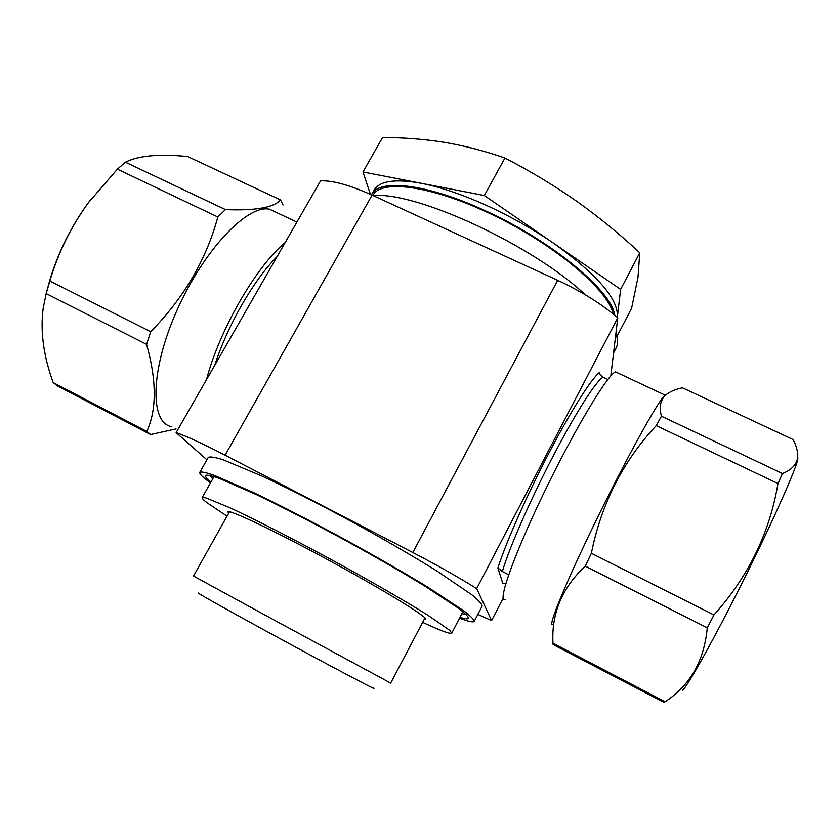 <?xml version="1.0" encoding="UTF-8"?>
<svg xmlns="http://www.w3.org/2000/svg" width="840" height="840" viewBox="0 0 840 840"><rect width="100%" height="100%" fill="white"/><g stroke="black" fill="none" stroke-linecap="round" stroke-linejoin="round"><path stroke-width="1.26" d="M497.9 567.956L502.341 571.505C508.841 548.982 529.966 500.63 552.877 456.614C575.788 412.534 596.411 380.468 603.13 377.213C600.232 375.155 599.014 373.569 599.466 372.477C591.297 378.745 570.885 410.897 548.678 453.548C526.47 496.156 505.733 543.154 497.9 567.956L502.803 583.412L505.712 583.821M477.834 614.408L491.589 620.55L503.181 598.133M610.817 375.921L617.778 317.772C601.682 304.006 581.648 291.522 557.687 280.319L372.089 195.122C349.797 185.105 332.63 180.348 320.565 180.841L176.117 432.621L206.913 459.764M491.589 620.55L476.679 588.599L617.778 317.772M476.679 588.599C458.441 577.216 437.157 565.183 412.818 552.51L225.099 455.185C202.65 443.604 186.322 436.086 176.117 432.621M459.532 618.198C468.468 621.537 473.372 622.577 474.254 621.317L482.139 606.113C482.055 604.128 478.685 600.4 472.038 594.93L437.105 571.137C412.419 555.765 383.691 539.112 350.942 521.188C318.066 503.486 288.456 488.46 262.122 476.123L223.136 459.784C214.924 457.191 209.969 456.404 208.257 457.411L199.804 472.3C199.322 473.33 201.18 475.566 205.391 479.031L210.441 482.947M613.578 352.894L616.046 348.128C618.03 344.327 617.977 339.465 615.888 333.532M585.344 294.819C532.455 244.902 415.727 191.216 373.159 195.615M209.528 475.304L212.982 478.443M461.916 613.61L466.442 614.796M460.005 617.274C465.119 618.912 467.964 619.259 468.542 618.313C468.332 616.634 464.971 613.263 458.451 608.212L424.546 585.911C400.701 571.368 373.065 555.513 341.628 538.335C310.107 521.325 281.746 506.782 256.567 494.697L219.398 478.422C211.607 475.703 206.955 474.716 205.433 475.461C204.96 476.427 206.692 478.527 210.62 481.782L210.945 482.044M474.254 621.317C474.044 619.563 470.547 616.056 463.764 610.806L428.442 587.549C403.568 572.387 374.714 555.828 341.88 537.873C308.942 520.118 279.332 504.935 253.071 492.334L214.337 475.377C206.231 472.553 201.39 471.524 199.804 472.3M607.866 379.449L603.13 377.213M508.652 574.749L502.341 571.505M613.148 313.897C608.38 290.388 556.51 246.015 495.222 216.09C433.944 185.987 381.255 178.678 373.044 195.184L372.876 195.489M614.733 315.189C611.625 290.483 549.906 239.421 483.031 209.716C425.733 183.53 379.092 178.721 371.731 194.366L371.48 194.849M424.977 617.915L390.684 683.109L269.094 617.316L193.494 576.041L229.499 511.781M373.485 688.054C380.846 692.811 323.106 662.246 265.346 630.662C222.411 607.215 193.893 591.119 198.713 593.166M370.43 194.376L362.985 171.98L421.155 183.267C395.157 178.626 379.491 180.894 374.168 190.06L371.731 194.366M553.77 243.338C532.486 228.764 509.775 215.985 485.615 205.002C461.528 194.219 440.044 186.974 421.155 183.267L484.323 195.521L620.634 289.38L617.389 316.743C618.303 298.925 597.093 274.459 553.77 243.338M617.295 317.352L617.389 316.743L617.316 317.363M362.985 171.98L382.557 137.529C403.127 137.519 423.633 139.094 444.066 142.285C464.384 145.698 484.669 150.948 504.924 158.015C530.103 171.014 553.938 185.357 576.419 201.054C598.763 216.993 619.878 234.224 639.775 252.777L638.012 277.158L631.617 308.228L616.844 336.651M504.924 158.015L484.323 195.521M639.775 252.777L620.634 289.38M424.179 619.437L425.723 619.3C428.054 617.316 384.489 590.478 329.511 560.648C274.554 530.796 228.312 508.862 227.923 511.906L228.659 513.272M422.636 622.356C440.654 630.714 450.356 634.305 451.752 633.119L449.62 630.252L428.096 615.363C405.5 601.178 369.285 580.303 330.351 559.104C291.375 537.999 254.132 518.994 229.94 507.759L205.727 497.826L202.157 497.606C201.831 498.298 203.522 500.052 207.218 502.866L227.041 516.159M176.064 428.915L150.602 434.543L146.8 431.413C156.797 409.763 156.723 380.741 146.591 344.358L150.685 331.706C183.866 297.98 206.252 259.738 217.844 216.993L225.435 209.591C255.266 210.819 273.641 207.606 280.56 199.952L283.059 205.023M171.875 426.741C149.793 423.255 149.982 370.786 176.925 310.443C203.648 250.026 247.727 204.026 269.556 209.234L277.011 212.73M217.844 216.993L117.359 169.186L125.444 162.204L225.435 209.591M150.685 331.706L49.843 280.991L46.169 293.591L43.218 308.018C40.131 330.971 43.449 355.824 53.182 382.589L146.8 431.413M146.591 344.358L46.169 293.591M150.602 434.543L57.761 386.096L53.182 382.589M280.56 199.952L187.656 156.524C159.107 153.72 138.369 155.61 125.444 162.204M46.956 290.714C54.789 259.581 68.345 230.58 87.623 203.7L91.655 198.377M117.359 169.186L88.326 202.808C70.917 226.905 58.096 252.966 49.843 280.991M206.451 379.743C219.524 329.763 256.252 266.28 285.159 242.56M214.778 365.232C227.556 325.258 253.995 279.457 277.116 256.578M661.437 416.199L782.439 473.54C791.669 469.844 796.74 464.478 797.685 457.422C798.063 452.056 796.541 446.093 793.097 439.541L682.469 387.828C674.993 389.33 669.228 391.892 665.186 395.535C660.324 400.439 659.075 407.327 661.437 416.199L656.219 425.618C622.828 461.475 601.209 504.031 591.371 553.298L585.291 566.15C562.097 587.716 551.324 613.421 552.982 643.262L553.077 644.543L664.104 702.471L665.123 701.747C690.154 685.388 704.214 660.734 707.27 627.816L585.291 566.15M665.857 394.916L663.852 396.417C656.24 404.407 625.989 459.291 596.841 518.952C567.651 578.634 548.625 624.404 552.174 624.55M552.982 643.262L665.123 701.747M591.371 553.298L713.948 614.933L707.27 627.816M656.219 425.618L777.956 483.546L782.439 473.54M713.948 614.933C748.356 576.597 769.692 532.802 777.956 483.546M797.738 456.844L797.822 459.155C796.11 469.035 772.8 521.43 743.82 579.505C714.851 637.591 688.17 685.419 682.364 690.648M617.642 372.844L615.615 371.899C608.087 373.653 574.634 429.219 543.995 492.713C513.282 556.206 496.808 603.676 505.312 599.561M412.818 552.51L557.687 280.319M225.099 455.185L372.089 195.122M214.053 476.553L202.157 497.606M462.924 611.678L451.752 633.119M87.623 203.7L88.316 202.797M296.909 222.085L269.556 209.234M663.852 396.417L665.175 395.524M797.822 459.155L797.685 457.422M615.615 371.899L665.175 395.189"/></g></svg>
